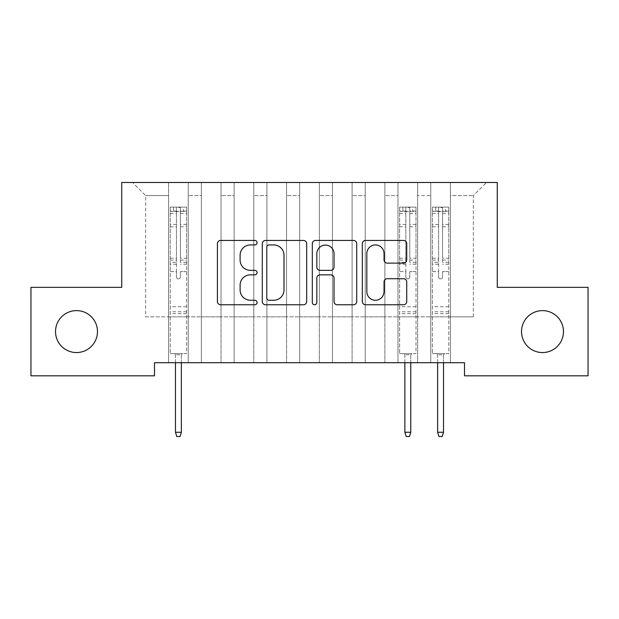 <?xml version="1.0" encoding="UTF-8"?>
<svg xmlns="http://www.w3.org/2000/svg" width="619" height="619" viewBox="0 0 619 619"><rect width="100%" height="100%" fill="white"/><g stroke="black" fill="none" stroke-linecap="round" stroke-linejoin="round"><path stroke-width="0.46" stroke-dasharray="3.1 2.32" d="M257.071 242.687A2.252 2.252 0 0 0 254.819 240.435L220.643 240.435A3.219 3.219 0 0 0 217.424 243.654L217.424 301.554A3.219 3.219 0 0 0 220.643 304.765L254.819 304.765A2.252 2.252 0 0 0 257.071 302.513A2.252 2.252 0 0 0 254.819 300.261L250.393 300.261A10.291 10.291 0 0 1 240.102 289.971L240.102 285.142A10.291 10.291 0 0 1 250.393 274.851L254.819 274.851A2.252 2.252 0 0 0 257.071 272.6A2.252 2.252 0 0 0 254.819 270.348L250.393 270.348A10.291 10.291 0 0 1 240.102 260.057L240.102 255.229A10.291 10.291 0 0 1 250.393 244.938L254.819 244.938A2.252 2.252 0 0 0 257.071 242.687M521.523 331.591A20.976 20.976 0 0 0 542.499 352.559A20.976 20.976 0 0 0 563.476 331.591A20.976 20.976 0 0 0 542.499 310.614A20.976 20.976 0 0 0 521.523 331.591M55.524 331.591A20.976 20.976 0 0 0 76.501 352.559A20.976 20.976 0 0 0 97.477 331.591A20.976 20.976 0 0 0 76.501 310.614A20.976 20.976 0 0 0 55.524 331.591M497.274 182.481L121.726 182.481L121.726 287.348L30.95 287.348L30.95 375.826L154.495 375.826L154.495 362.719L464.505 362.719L464.505 375.826L588.05 375.826L588.05 287.348L497.274 287.348L497.274 182.481M430.754 182.481L486.464 182.481L450.415 182.481L450.415 316.843L473.349 316.843L450.415 316.843L450.415 195.589L473.349 195.589L450.415 195.589L450.415 182.481L450.415 362.719L450.415 182.481L430.754 182.481L430.754 316.843L430.754 195.589L417.639 195.589L430.754 195.589L430.754 182.481L430.754 362.719L450.415 362.719L450.415 316.843L450.415 362.719L430.754 362.719L450.415 362.719L430.754 362.719L430.754 182.481M397.978 182.481L417.639 182.481L417.639 316.843L430.754 316.843L417.639 316.843L417.639 182.481L417.639 362.719L417.639 182.481L384.871 182.481L397.978 182.481L397.978 316.843L397.978 195.589L384.871 195.589L397.978 195.589L397.978 182.481L397.978 362.719L417.639 362.719L417.639 316.843L417.639 362.719L397.978 362.719L417.639 362.719L397.978 362.719L397.978 182.481M365.21 182.481L384.871 182.481L384.871 316.843L397.978 316.843L384.871 316.843L384.871 182.481L384.871 362.719L384.871 182.481L352.103 182.481L365.21 182.481L365.21 316.843L365.21 195.589L352.103 195.589L365.21 195.589L365.21 182.481L365.21 362.719L384.871 362.719L384.871 316.843L384.871 362.719L365.21 362.719L384.871 362.719L365.21 362.719L365.21 182.481M332.442 182.481L352.103 182.481L352.103 316.843L365.21 316.843L352.103 316.843L352.103 182.481L352.103 362.719L352.103 182.481L319.334 182.481L332.442 182.481L332.442 316.843L332.442 195.589L319.334 195.589L332.442 195.589L332.442 182.481L332.442 362.719L352.103 362.719L352.103 316.843L352.103 362.719L332.442 362.719L352.103 362.719L332.442 362.719L332.442 182.481M299.666 182.481L319.334 182.481L319.334 316.843L332.442 316.843L319.334 316.843L319.334 182.481L319.334 362.719L319.334 182.481L286.558 182.481L299.666 182.481L299.666 316.843L299.666 195.589L286.558 195.589L299.666 195.589L299.666 182.481L299.666 362.719L319.334 362.719L319.334 316.843L319.334 362.719L299.666 362.719L319.334 362.719L299.666 362.719L299.666 182.481M266.897 182.481L286.558 182.481L286.558 316.843L299.666 316.843L286.558 316.843L286.558 182.481L286.558 362.719L286.558 182.481L253.79 182.481L266.897 182.481L266.897 316.843L266.897 195.589L253.79 195.589L266.897 195.589L266.897 182.481L266.897 362.719L286.558 362.719L286.558 316.843L286.558 362.719L266.897 362.719L286.558 362.719L266.897 362.719L266.897 182.481M234.129 182.481L253.79 182.481L253.79 316.843L266.897 316.843L253.79 316.843L253.79 182.481L253.79 362.719L253.79 182.481L221.022 182.481L234.129 182.481L234.129 316.843L234.129 195.589L221.022 195.589L234.129 195.589L234.129 182.481L234.129 362.719L253.79 362.719L253.79 316.843L253.79 362.719L234.129 362.719L253.79 362.719L234.129 362.719L234.129 182.481M201.361 182.481L221.022 182.481L221.022 316.843L234.129 316.843L221.022 316.843L221.022 182.481L221.022 362.719L221.022 182.481L188.246 182.481L201.361 182.481L201.361 316.843L201.361 195.589L188.246 195.589L201.361 195.589L201.361 182.481L201.361 362.719L221.022 362.719L221.022 316.843L221.022 362.719L201.361 362.719L221.022 362.719L201.361 362.719L201.361 182.481M168.585 182.481L188.246 182.481L188.246 316.843L201.361 316.843L188.246 316.843L188.246 182.481L188.246 362.719L188.246 182.481L132.536 182.481L168.585 182.481L168.585 316.843L168.585 195.589L145.651 195.589L168.585 195.589L168.585 182.481L168.585 362.719L188.246 362.719L188.246 316.843L188.246 362.719L168.585 362.719L188.246 362.719L168.585 362.719L168.585 182.481M473.349 316.843L473.349 195.589L486.464 182.481L473.349 195.589L473.349 316.843M145.651 316.843L168.585 316.843L145.651 316.843L145.651 195.589L132.536 182.481L145.651 195.589L145.651 316.843M430.754 316.843L450.415 316.843L430.754 316.843L430.754 362.719L430.754 316.843M397.978 316.843L417.639 316.843L397.978 316.843L397.978 362.719L397.978 316.843M365.21 316.843L384.871 316.843L365.21 316.843L365.21 362.719L365.21 316.843M332.442 316.843L352.103 316.843L332.442 316.843L332.442 362.719L332.442 316.843M299.666 316.843L319.334 316.843L299.666 316.843L299.666 362.719L299.666 316.843M266.897 316.843L286.558 316.843L266.897 316.843L266.897 362.719L266.897 316.843M234.129 316.843L253.79 316.843L234.129 316.843L234.129 362.719L234.129 316.843M201.361 316.843L221.022 316.843L201.361 316.843L201.361 362.719L201.361 316.843M168.585 316.843L188.246 316.843L168.585 316.843L168.585 362.719L168.585 316.843M306.684 301.554L306.684 243.654A3.219 3.219 0 0 0 303.472 240.435L265.512 240.435A3.219 3.219 0 0 0 262.294 243.654L262.294 301.554A3.219 3.219 0 0 0 265.512 304.765L303.472 304.765A3.219 3.219 0 0 0 306.684 301.554M269.048 244.938A2.252 2.252 0 0 0 266.797 247.19L266.797 298.01A2.252 2.252 0 0 0 269.048 300.261L273.714 300.261A10.291 10.291 0 0 0 284.005 289.971L284.005 255.229A10.291 10.291 0 0 0 273.714 244.938L269.048 244.938M315.528 240.435L353.488 240.435A3.219 3.219 0 0 1 356.706 243.654L356.706 301.554A3.219 3.219 0 0 1 353.488 304.765L337.247 304.765A3.219 3.219 0 0 1 334.028 301.554L334.028 278.07A3.219 3.219 0 0 0 330.809 274.851L320.031 274.851A3.219 3.219 0 0 0 316.82 278.07L316.82 302.513A2.252 2.252 0 0 1 314.568 304.765A2.252 2.252 0 0 1 312.316 302.513L312.316 243.654A3.219 3.219 0 0 1 315.528 240.435M334.028 253.705A8.604 8.604 0 0 0 325.424 245.101A8.604 8.604 0 0 0 316.82 253.705L316.82 267.129A3.219 3.219 0 0 0 320.031 270.348L330.809 270.348A3.219 3.219 0 0 0 334.028 267.129L334.028 253.705M387.262 263.114L403.503 263.114A3.219 3.219 0 0 0 406.722 259.895L406.722 243.654A3.219 3.219 0 0 0 403.503 240.435L365.55 240.435A3.219 3.219 0 0 0 362.332 243.654L362.332 301.554A3.219 3.219 0 0 0 365.55 304.765L403.503 304.765A3.219 3.219 0 0 0 406.722 301.554L406.722 281.931A3.219 3.219 0 0 0 403.503 278.712L387.262 278.712A3.219 3.219 0 0 0 384.043 281.931L384.043 291.657A8.604 8.604 0 0 1 375.439 300.261A8.604 8.604 0 0 1 366.835 291.657L366.835 253.542A8.604 8.604 0 0 1 375.439 244.938A8.604 8.604 0 0 1 384.043 253.542L384.043 259.895A3.219 3.219 0 0 0 387.262 263.114M176.454 276.925A1.965 1.965 0.6 0 0 178.419 278.89A1.965 1.965 -179.4 0 1 176.454 276.925L176.454 271.609L176.454 276.925M186.528 207.125L183.332 207.125L183.332 211.388L186.613 211.388L186.613 207.125L170.225 207.125L170.225 353.611L170.225 271.609L176.454 271.609L176.454 262.332L170.225 262.332M170.225 207.125L170.225 271.609L176.454 271.609L176.454 212.247C177.761 211.102 179.069 211.102 180.384 212.247L180.384 258.231L186.613 258.231L186.613 353.611L170.225 353.611L182.512 353.611L181.367 354.757L175.471 354.757L181.367 354.757L181.367 432.255L175.471 432.255L175.471 354.757L174.318 353.611L175.471 354.757L175.471 362.719M186.613 211.388L186.613 258.231M186.613 207.125L186.613 353.611L182.512 353.611L181.367 354.757L181.367 362.719M183.332 207.125L170.31 207.125M183.332 211.388L173.506 211.388L173.506 207.125M170.225 211.388L186.528 211.388M170.31 211.388L173.506 211.388M186.613 262.332L180.384 262.332L180.384 207.527L176.454 207.527L176.454 262.332M180.384 276.925A1.965 1.965 -179.4 0 1 178.419 278.89A1.965 1.965 0.6 0 0 180.384 276.925L180.384 271.609L180.384 276.925M180.384 262.332L180.384 258.231M186.613 313.632L170.225 313.632M175.471 432.255L176.779 436.519L180.059 436.519L181.367 432.255M176.454 212.247L176.454 207.527M180.384 212.247L180.384 207.527M405.847 276.925A1.965 1.965 0.6 0 0 407.813 278.89A1.965 1.965 -179.4 0 1 405.847 276.925L405.847 271.609L405.847 276.925M415.922 207.125L412.726 207.125L412.726 211.388L416.007 211.388L416.007 207.125L399.619 207.125L399.619 353.611L399.619 271.609L405.847 271.609L405.847 262.332L399.619 262.332M399.619 207.125L399.619 271.609L405.847 271.609L405.847 212.247C407.155 211.102 408.463 211.102 409.778 212.247L409.778 258.231L416.007 258.231L416.007 353.611L399.619 353.611L411.906 353.611L410.761 354.757L404.865 354.757L410.761 354.757L410.761 432.255L404.865 432.255L404.865 354.757L403.712 353.611L404.865 354.757L404.865 362.719M416.007 211.388L416.007 258.231M416.007 207.125L416.007 353.611L411.906 353.611L410.761 354.757L410.761 362.719M412.726 207.125L399.704 207.125M412.726 211.388L402.899 211.388L402.899 207.125M399.619 211.388L415.922 211.388M399.704 211.388L402.899 211.388M416.007 262.332L409.778 262.332L409.778 207.527L405.847 207.527L405.847 262.332M409.778 276.925A1.965 1.965 -179.4 0 1 407.813 278.89A1.965 1.965 0.6 0 0 409.778 276.925L409.778 271.609L409.778 276.925M409.778 262.332L409.778 258.231M416.007 313.632L399.619 313.632M404.865 432.255L406.172 436.519L409.453 436.519L410.761 432.255M405.847 212.247L405.847 207.527M409.778 212.247L409.778 207.527M438.616 276.925A1.965 1.965 0.6 0 0 440.581 278.89A1.965 1.965 -179.4 0 1 438.616 276.925L438.616 271.609L438.616 276.925M448.69 207.125L445.494 207.125L445.494 211.388L448.775 211.388L448.775 207.125L432.387 207.125L432.387 353.611L432.387 271.609L438.616 271.609L438.616 262.332L432.387 262.332M432.387 207.125L432.387 271.609L438.616 271.609L438.616 212.247C439.923 211.102 441.231 211.102 442.546 212.247L442.546 258.231L448.775 258.231L448.775 353.611L432.387 353.611L444.682 353.611L443.529 354.757L437.633 354.757L443.529 354.757L443.529 432.255L437.633 432.255L437.633 354.757L436.488 353.611L437.633 354.757L437.633 362.719M448.775 211.388L448.775 258.231M448.775 207.125L448.775 353.611L444.682 353.611L443.529 354.757L443.529 362.719M445.494 207.125L432.472 207.125M445.494 211.388L435.668 211.388L435.668 207.125M432.387 211.388L448.69 211.388M432.472 211.388L435.668 211.388M448.775 262.332L442.546 262.332L442.546 207.527L438.616 207.527L438.616 262.332M442.546 276.925A1.965 1.965 -179.4 0 1 440.581 278.89A1.965 1.965 0.6 0 0 442.546 276.925L442.546 271.609L442.546 276.925M442.546 262.332L442.546 258.231M448.775 313.632L432.387 313.632M437.633 432.255L438.941 436.519L442.221 436.519L443.529 432.255M438.616 212.247L438.616 207.527M442.546 212.247L442.546 207.527M176.454 224.434L170.225 224.434M170.225 226.771L176.454 226.771M170.225 258.231L176.454 258.231M186.613 306.745L170.225 306.745M186.613 271.609L180.384 271.609L186.613 271.609M176.454 264.197L170.225 264.197M186.613 264.197L180.384 264.197M170.225 260.088L176.454 260.088M180.384 260.088L186.613 260.088M186.613 224.434L180.384 224.434M180.384 226.771L186.613 226.771M176.454 211.048L170.225 211.048M170.225 213.385L176.454 213.385M186.613 211.048L180.384 211.048M180.384 213.385L186.613 213.385M186.613 311.783L170.225 311.783M405.847 224.434L399.619 224.434M399.619 226.771L405.847 226.771M399.619 258.231L405.847 258.231M416.007 306.745L399.619 306.745M416.007 271.609L409.778 271.609L416.007 271.609M405.847 264.197L399.619 264.197M416.007 264.197L409.778 264.197M399.619 260.088L405.847 260.088M409.778 260.088L416.007 260.088M416.007 224.434L409.778 224.434M409.778 226.771L416.007 226.771M405.847 211.048L399.619 211.048M399.619 213.385L405.847 213.385M416.007 211.048L409.778 211.048M409.778 213.385L416.007 213.385M416.007 311.783L399.619 311.783M438.616 224.434L432.387 224.434M432.387 226.771L438.616 226.771M432.387 258.231L438.616 258.231M448.775 306.745L432.387 306.745M448.775 271.609L442.546 271.609L448.775 271.609M438.616 264.197L432.387 264.197M448.775 264.197L442.546 264.197M432.387 260.088L438.616 260.088M442.546 260.088L448.775 260.088M448.775 224.434L442.546 224.434M442.546 226.771L448.775 226.771M438.616 211.048L432.387 211.048M432.387 213.385L438.616 213.385M448.775 211.048L442.546 211.048M442.546 213.385L448.775 213.385M448.775 311.783L432.387 311.783"/><path stroke-width="0.93" d="M257.071 242.687A2.252 2.252 0 0 0 254.819 240.435L220.643 240.435A3.219 3.219 0 0 0 217.424 243.654L217.424 301.554A3.219 3.219 0 0 0 220.643 304.765L254.819 304.765A2.252 2.252 0 0 0 257.071 302.513A2.252 2.252 0 0 0 254.819 300.261L250.393 300.261A10.291 10.291 0 0 1 240.102 289.971L240.102 285.142A10.291 10.291 0 0 1 250.393 274.851L254.819 274.851A2.252 2.252 0 0 0 257.071 272.6A2.252 2.252 0 0 0 254.819 270.348L250.393 270.348A10.291 10.291 0 0 1 240.102 260.057L240.102 255.229A10.291 10.291 0 0 1 250.393 244.938L254.819 244.938A2.252 2.252 0 0 0 257.071 242.687M521.523 331.591A20.976 20.976 0 0 0 542.499 352.559A20.976 20.976 0 0 0 563.476 331.591A20.976 20.976 0 0 0 542.499 310.614A20.976 20.976 0 0 0 521.523 331.591M55.524 331.591A20.976 20.976 0 0 0 76.501 352.559A20.976 20.976 0 0 0 97.477 331.591A20.976 20.976 0 0 0 76.501 310.614A20.976 20.976 0 0 0 55.524 331.591M403.503 263.114A3.219 3.219 0 0 0 406.722 259.895L406.722 243.654A3.219 3.219 0 0 0 403.503 240.435L365.55 240.435A3.219 3.219 0 0 0 362.332 243.654L362.332 301.554A3.219 3.219 0 0 0 365.55 304.765L403.503 304.765A3.219 3.219 0 0 0 406.722 301.554L406.722 281.931A3.219 3.219 0 0 0 403.503 278.712L387.262 278.712A3.219 3.219 0 0 0 384.043 281.931L384.043 291.657A8.604 8.604 0 0 1 375.439 300.261A8.604 8.604 0 0 1 366.835 291.657L366.835 253.542A8.604 8.604 0 0 1 375.439 244.938A8.604 8.604 0 0 1 384.043 253.542L384.043 259.895A3.219 3.219 0 0 0 387.262 263.114L403.503 263.114M464.505 362.719L154.495 362.719L154.495 375.826L30.95 375.826L30.95 287.348L121.726 287.348L121.726 182.481L497.274 182.481L497.274 287.348L588.05 287.348L588.05 375.826L464.505 375.826L464.505 362.719M306.684 243.654A3.219 3.219 0 0 0 303.472 240.435L265.512 240.435A3.219 3.219 0 0 0 262.294 243.654L262.294 301.554A3.219 3.219 0 0 0 265.512 304.765L303.472 304.765A3.219 3.219 0 0 0 306.684 301.554L306.684 243.654M315.528 240.435L353.488 240.435A3.219 3.219 0 0 1 356.706 243.654L356.706 301.554A3.219 3.219 0 0 1 353.488 304.765L337.247 304.765A3.219 3.219 0 0 1 334.028 301.554L334.028 278.07A3.219 3.219 0 0 0 330.809 274.851L320.031 274.851A3.219 3.219 0 0 0 316.82 278.07L316.82 302.513A2.252 2.252 0 0 1 314.568 304.765A2.252 2.252 0 0 1 312.316 302.513L312.316 243.654A3.219 3.219 0 0 1 315.528 240.435M269.048 244.938A2.252 2.252 0 0 0 266.797 247.19L266.797 298.01A2.252 2.252 0 0 0 269.048 300.261L273.714 300.261A10.291 10.291 0 0 0 284.005 289.971L284.005 255.229A10.291 10.291 0 0 0 273.714 244.938L269.048 244.938M334.028 253.705A8.604 8.604 0 0 0 325.424 245.101A8.604 8.604 0 0 0 316.82 253.705L316.82 267.129A3.219 3.219 0 0 0 320.031 270.348L330.809 270.348A3.219 3.219 0 0 0 334.028 267.129L334.028 253.705M181.367 432.255L180.059 436.519L176.779 436.519L175.471 432.255L181.367 432.255L181.367 362.719M175.471 432.255L175.471 362.719M410.761 432.255L409.453 436.519L406.172 436.519L404.865 432.255L410.761 432.255L410.761 362.719M404.865 432.255L404.865 362.719M443.529 432.255L442.221 436.519L438.941 436.519L437.633 432.255L443.529 432.255L443.529 362.719M437.633 432.255L437.633 362.719"/></g></svg>

